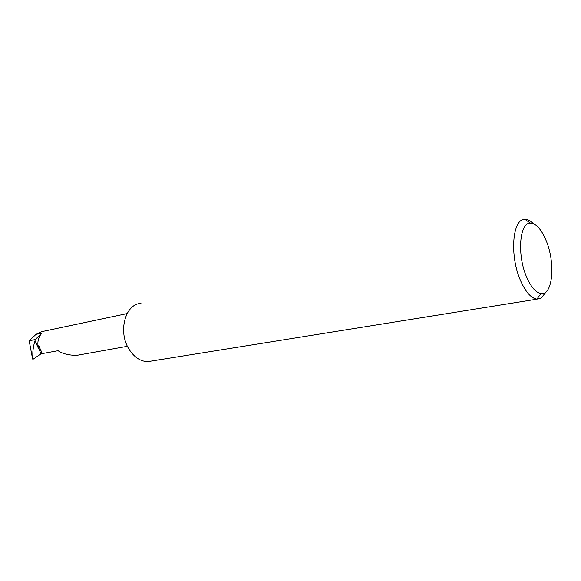 <?xml version="1.0" encoding="UTF-8"?>
<svg xmlns="http://www.w3.org/2000/svg" width="581" height="581" viewBox="0 0 581 581"><rect width="100%" height="100%" fill="white"/><g stroke="black" fill="none" stroke-linecap="round" stroke-linejoin="round"><path stroke-width="0.87" d="M42.13 353.422L38.571 345.811L38.281 347.612L40.997 353.814L58.049 350.692C62.392 353.713 68.609 355.267 76.692 355.361L79.866 354.795M127.072 313.595L41.847 331.62L36.022 334.336L29.188 340.793L32.507 358.542L33.24 359.109L40.997 353.814M41.999 333.08L35.165 339.565L35.034 340.626L38.375 348.251C37.082 342.027 38.295 336.965 41.999 333.08L36.022 334.336M38.375 348.251L38.281 347.612M38.956 346.167L42.348 353.633M526.858 277.609C516.85 255.582 519.385 222.24 530.453 223.177C536.045 223.496 541.187 229.088 545.871 239.96C555.654 262.227 552.952 295.86 540.955 293.565C535.936 292.693 531.237 287.377 526.858 277.609M533.67 223.859C530.787 220.911 527.962 219.422 525.195 219.393L525.021 219.393C512.348 218.195 509.312 256.119 520.772 281.139C525.783 292.221 531.157 298.22 536.888 299.142L540.831 298.445L536.946 299.062M140.965 303.405C125.111 303.812 117.602 332.267 129.36 349.718C134.531 357.533 140.704 361.498 147.872 361.607L152.193 360.917M35.034 340.626C33.139 346.603 32.442 352.551 32.95 358.462L32.783 359.211M540.831 298.445L547.534 290.188M35.165 339.565L29.188 340.793M33.24 359.109L32.95 358.462M530.453 223.177L525.021 219.393M537.069 299.157L147.872 361.607M540.955 293.565L536.888 299.142M76.692 355.361L127.457 346.276"/></g></svg>
